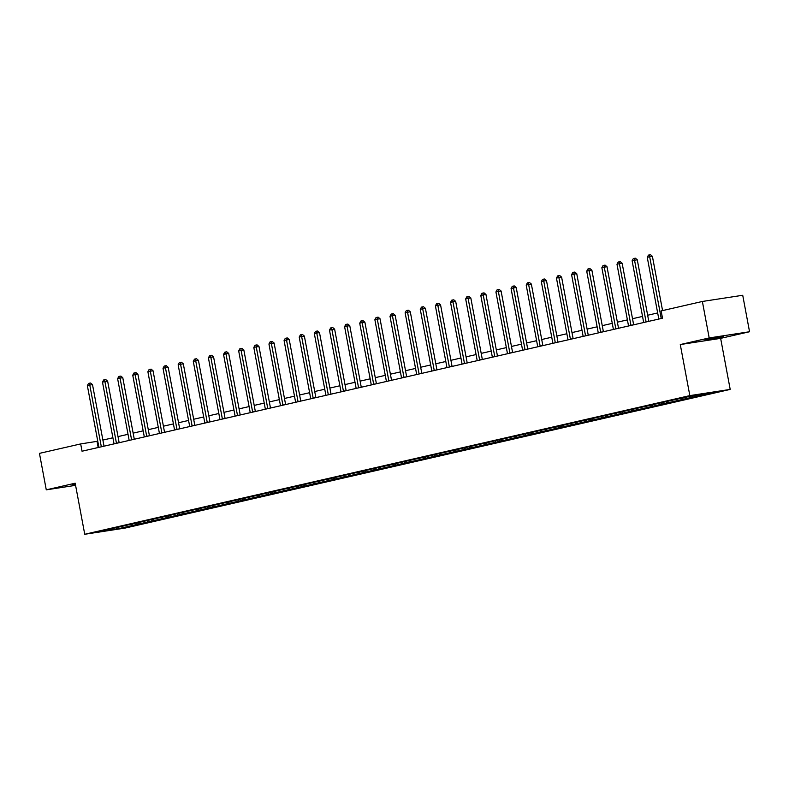 <?xml version="1.0" encoding="UTF-8"?>
<svg xmlns="http://www.w3.org/2000/svg" width="789" height="789" viewBox="0 0 789 789"><rect width="100%" height="100%" fill="white"/><g stroke="black" fill="none" stroke-linecap="round" stroke-linejoin="round"><path stroke-width="1.18" d="M707.348 339.359L704.991 340.029L711.047 339.231L723.681 336.538L707.348 339.359M75.359 484.17L72.144 485.038L75.458 484.693M749.55 331.745L709.193 337.939L680.286 344.556L720.643 338.363L749.55 331.745L742.725 295.273L702.368 301.467L661.143 310.915L662.504 318.204L82.036 451.219L80.675 443.921L39.45 453.369L46.275 489.841L75.576 485.343M720.643 338.363L730.2 389.421L125.096 528.078L84.739 534.271L689.833 395.614L730.2 389.421M116.407 529.163L715.11 391.975L698.521 394.52L678.057 398.918L112.334 528.541L99.828 531.707L116.407 529.163L116.101 527.979M692.801 397.094L691.726 396.078M683.481 399.224L682.416 398.218M662.533 404.027L661.083 403.1M677.662 400.556L676.37 399.333M668.352 402.696L667.287 401.68M653.223 406.157L652.148 405.151M647.404 407.499L646.102 406.266M638.084 409.629L637.019 408.613M632.265 410.961L630.973 409.738M622.955 413.091L621.89 412.085M617.136 414.432L615.834 413.199M607.826 416.562L606.751 415.556M602.007 417.894L600.705 416.671M592.687 420.034L591.622 419.018M586.868 421.365L585.576 420.133M577.558 423.496L576.493 422.49M571.739 424.827L570.437 423.604M562.429 426.967L561.354 425.952M556.61 428.299L555.308 427.076M547.29 430.429L546.225 429.423M541.471 431.77L540.179 430.538M532.161 433.901L531.096 432.895M526.342 435.232L525.04 434.009M517.032 437.372L515.957 436.356M511.213 438.704L509.911 437.471M501.893 440.834L500.828 439.828M496.074 442.165L494.782 440.943M486.764 444.306L485.699 443.29M465.816 449.099L464.366 448.182M480.945 445.637L479.643 444.414M471.635 447.767L470.56 446.761M456.496 451.239L455.431 450.223M450.677 452.57L449.385 451.347M441.367 454.701L440.301 453.695M435.548 456.042L434.246 454.809M426.238 458.172L425.163 457.166M420.419 459.504L419.117 458.281M411.099 461.644L410.033 460.628M405.28 462.975L403.988 461.743M395.97 465.106L394.904 464.1M375.022 469.909L373.572 468.982M390.151 466.437L388.859 465.214M380.84 468.577L379.765 467.561M365.702 472.039L364.636 471.033M359.883 473.38L358.591 472.147M350.572 475.511L349.507 474.495M329.624 480.314L328.175 479.387M344.754 476.842L343.462 475.619M335.443 478.972L334.368 477.966M320.304 482.444L319.239 481.438M314.486 483.775L313.194 482.552M305.175 485.916L304.11 484.9M299.356 487.247L298.064 486.014M290.046 489.377L288.971 488.371M284.227 490.709L282.926 489.486M274.907 492.849L273.842 491.833M269.088 494.18L267.796 492.957M259.778 496.311L258.713 495.305M253.959 497.652L252.667 496.419M244.649 499.782L243.574 498.776M223.691 504.585L222.242 503.658M238.83 501.114L237.528 499.891M229.51 503.254L228.445 502.238M214.381 506.716L213.316 505.71M208.562 508.047L207.27 506.824M199.252 510.187L198.177 509.171M193.433 511.519L192.131 510.296M184.113 513.649L183.048 512.643M178.294 514.99L177.002 513.757M168.984 517.12L167.919 516.105M163.165 518.452L161.873 517.229M153.855 520.582L152.78 519.576M132.897 525.385L131.447 524.468M148.036 521.923L146.734 520.691M138.716 524.054L137.651 523.048M709.193 337.939L702.368 301.467M680.286 344.556L689.833 395.614M84.739 534.271L75.182 483.213L46.275 489.841M97.767 441.238L80.675 443.921M657.671 312.947L647.651 315.245M642.532 316.419L632.522 318.707M627.403 319.88L617.383 322.178M612.274 323.352L602.254 325.64M597.135 326.814L587.124 329.112M582.006 330.285L571.986 332.583M566.877 333.747L556.856 336.045M551.738 337.219L541.727 339.517M536.609 340.69L526.588 342.978M521.48 344.152L511.459 346.45M506.341 347.624L496.33 349.912M491.212 351.085L481.191 353.383M476.083 354.557L466.062 356.855M460.944 358.019L450.933 360.317M445.815 361.49L435.794 363.788M430.686 364.962L420.665 367.25M415.547 368.424L405.536 370.722M400.417 371.895L390.397 374.193M385.288 375.357L375.268 377.655M370.149 378.828L360.139 381.126M355.02 382.3L345 384.588M339.891 385.762L329.871 388.06M324.752 389.233L314.742 391.522M309.623 392.695L299.603 394.993M294.494 396.167L284.474 398.465M279.355 399.628L269.345 401.926M264.226 403.1L254.206 405.398M249.097 406.572L239.077 408.86M233.958 410.033L223.948 412.331M218.829 413.505L208.809 415.803M203.7 416.967L193.68 419.265M188.561 420.438L178.551 422.736M173.432 423.91L163.412 426.198M158.303 427.372L148.283 429.67M143.164 430.843L133.154 433.131M128.035 434.305L118.015 436.603M112.906 437.777L102.886 440.075M698.62 395.762L697.545 394.747M98.181 447.521L97.037 441.406M136.882 524.774L136.596 523.235M152.011 521.312L151.725 519.764M167.15 517.84L166.854 516.302M182.279 514.379L181.993 512.83M197.408 510.907L197.122 509.369M212.547 507.435L212.251 505.897M227.676 503.974L227.39 502.435M242.805 500.502L242.519 498.964M257.944 497.04L257.648 495.492M273.073 493.569L272.787 492.03M288.202 490.097L287.916 488.559M303.341 486.635L303.045 485.097M318.47 483.164L318.184 481.625M333.599 479.702L333.313 478.154M348.738 476.231L348.442 474.692M363.867 472.769L363.581 471.22M378.996 469.297L378.71 467.759M394.135 465.826L393.839 464.287M409.264 462.364L408.978 460.825M424.393 458.892L424.107 457.354M439.532 455.431L439.236 453.882M454.661 451.959L454.375 450.42M469.79 448.497L469.504 446.949M484.929 445.026L484.633 443.487M500.058 441.554L499.772 440.015M515.187 438.092L514.901 436.554M530.326 434.621L530.03 433.082M545.455 431.159L545.169 429.611M560.584 427.687L560.298 426.149M575.723 424.216L575.428 422.677M590.853 420.754L590.566 419.215M605.982 417.282L605.696 415.744M621.121 413.821L620.825 412.272M636.25 410.349L635.964 408.81M651.379 406.887L651.093 405.339M666.518 403.416L666.222 401.877M681.647 399.944L681.361 398.406M696.776 396.482L696.5 394.993M104.03 446.179L92.51 384.628L89.778 385.052L101.298 446.613A1.489 0.996 -98.7 0 0 101.347 446.791M87.352 385.604L88.546 383.415L89.522 383.198L89.778 385.052L87.352 385.604L98.881 447.166A1.489 0.996 -98.7 0 1 98.901 447.353M89.522 383.198L90.607 383.03L92.51 384.628M119.159 442.708L107.639 381.166L104.917 381.58L116.437 443.142A1.489 0.996 -98.7 0 0 116.476 443.319M102.491 382.132L103.684 379.953L104.651 379.726L104.917 381.58L102.491 382.132L114.01 443.694A1.489 0.996 -98.7 0 1 114.04 443.882M104.651 379.726L105.736 379.558L107.639 381.166M134.288 439.246L122.778 377.694L120.046 378.118L131.566 439.67A1.489 0.996 -98.7 0 0 131.605 439.858M117.62 378.671L118.814 376.481L119.78 376.254L120.046 378.118L117.62 378.671L129.14 440.232A1.489 0.996 -98.7 0 1 129.169 440.42M119.78 376.254L120.875 376.087L122.778 377.694M149.427 435.775L137.907 374.233L135.175 374.647L146.695 436.209A1.489 0.996 -98.7 0 0 146.744 436.386M132.749 375.199L133.943 373.01L134.919 372.793L135.175 374.647L132.749 375.199L144.279 436.761A1.489 0.996 -98.7 0 1 144.298 436.948M134.919 372.793L136.004 372.625L137.907 374.233M164.556 432.303L153.036 370.761L150.314 371.175L161.834 432.737A1.489 0.996 -98.7 0 0 161.873 432.924M147.888 371.737L149.082 369.548L150.048 369.321L150.314 371.175L147.888 371.737L159.408 433.299A1.489 0.996 -98.7 0 1 159.437 433.477M150.048 369.321L151.133 369.153L153.036 370.761M179.685 428.841L168.175 367.289L165.443 367.713L176.963 429.275A1.489 0.996 -98.7 0 0 177.002 429.453M163.017 368.266L164.211 366.076L165.177 365.859L165.443 367.713L163.017 368.266L174.537 429.827A1.489 0.996 -98.7 0 1 174.566 430.015M165.177 365.859L166.272 365.692L168.175 367.289M194.824 425.37L183.304 363.828L180.573 364.242L192.092 425.804A1.489 0.996 -98.7 0 0 192.141 425.991M178.146 364.804L179.34 362.615L180.316 362.388L180.573 364.242L178.146 364.804L189.676 426.356A1.489 0.996 -98.7 0 1 189.695 426.543M180.316 362.388L181.401 362.22L183.304 363.828M209.953 421.908L198.433 360.356L195.711 360.78L207.231 422.332A1.489 0.996 -98.7 0 0 207.27 422.519M193.285 361.332L194.479 359.143L195.445 358.926L195.711 360.78L193.285 361.332L204.805 422.894A1.489 0.996 -98.7 0 1 204.834 423.082M195.445 358.926L196.53 358.758L198.433 360.356M225.082 418.436L213.572 356.894L210.841 357.309L222.36 418.87A1.489 0.996 -98.7 0 0 222.399 419.048M208.414 357.861L209.608 355.681L210.574 355.454L210.841 357.309L208.414 357.861L219.934 419.423A1.489 0.996 -98.7 0 1 219.963 419.61M210.574 355.454L211.669 355.287L213.572 356.894M240.221 414.975L228.702 353.423L225.97 353.837L237.489 415.399A1.489 0.996 -98.7 0 0 237.538 415.586M223.543 354.399L224.737 352.21L225.713 351.983L225.97 353.837L223.543 354.399L235.073 415.961A1.489 0.996 -98.7 0 1 235.092 416.148M225.713 351.983L226.798 351.815L228.702 353.423M255.35 411.503L243.831 349.951L241.109 350.375L252.628 411.937A1.489 0.996 -98.7 0 0 252.667 412.114M238.682 350.927L239.876 348.738L240.842 348.521L241.109 350.375L238.682 350.927L250.202 412.489A1.489 0.996 -98.7 0 1 250.231 412.677M240.842 348.521L241.927 348.353L243.831 349.951M270.479 408.031L258.97 346.489L256.238 346.904L267.757 408.465A1.489 0.996 -98.7 0 0 267.796 408.653M253.811 347.466L255.005 345.276L255.971 345.049L256.238 346.904L253.811 347.466L265.331 409.018A1.489 0.996 -98.7 0 1 265.36 409.205M255.971 345.049L257.066 344.882L258.97 346.489M285.618 404.57L274.099 343.018L271.367 343.442L282.886 405.004A1.489 0.996 -98.7 0 0 282.935 405.181M268.941 343.994L270.134 341.805L271.11 341.588L271.367 343.442L268.941 343.994L280.47 405.556A1.489 0.996 -98.7 0 1 280.489 405.743M271.11 341.588L272.195 341.42L274.099 343.018M300.747 401.098L289.228 339.556L286.506 339.97L298.025 401.532A1.489 0.996 -98.7 0 0 298.064 401.719M284.079 340.532L285.273 338.343L286.239 338.116L286.506 339.97L284.079 340.532L295.599 402.084A1.489 0.996 -98.7 0 1 295.628 402.272M286.239 338.116L287.324 337.948L289.228 339.556M315.876 397.636L304.367 336.084L301.635 336.508L313.154 398.06A1.489 0.996 -98.7 0 0 313.194 398.248M299.209 337.061L300.402 334.871L301.368 334.644L301.635 336.508L299.209 337.061L310.728 398.623A1.489 0.996 -98.7 0 1 310.758 398.81M301.368 334.644L302.463 334.487L304.367 336.084M331.015 394.165L319.496 332.623L316.764 333.037L328.283 394.599A1.489 0.996 -98.7 0 0 328.332 394.776M314.338 333.589L315.531 331.4L316.507 331.183L316.764 333.037L314.338 333.589L325.867 395.151A1.489 0.996 -98.7 0 1 325.887 395.338M316.507 331.183L317.592 331.015L319.496 332.623M346.144 390.693L334.625 329.151L331.903 329.565L343.422 391.127A1.489 0.996 -98.7 0 0 343.462 391.314M329.477 330.127L330.67 327.938L331.636 327.711L331.903 329.565L329.477 330.127L340.996 391.689A1.489 0.996 -98.7 0 1 341.026 391.867M331.636 327.711L332.721 327.543L334.625 329.151M361.273 387.231L349.764 325.679L347.032 326.104L358.551 387.665A1.489 0.996 -98.7 0 0 358.591 387.843M344.606 326.656L345.799 324.466L346.766 324.249L347.032 326.104L344.606 326.656L356.125 388.218A1.489 0.996 -98.7 0 1 356.155 388.405M346.766 324.249L347.86 324.082L349.764 325.679M376.412 383.76L364.893 322.218L362.161 322.632L373.68 384.194A1.489 0.996 -98.7 0 0 373.73 384.381M359.735 323.194L360.928 321.005L361.904 320.778L362.161 322.632L359.735 323.194L371.264 384.746A1.489 0.996 -98.7 0 1 371.284 384.933M361.904 320.778L362.989 320.61L364.893 322.218M391.541 380.298L380.022 318.746L377.3 319.17L388.819 380.722A1.489 0.996 -98.7 0 0 388.859 380.909M374.874 319.723L376.067 317.533L377.034 317.316L377.3 319.17L374.874 319.723L386.393 381.284A1.489 0.996 -98.7 0 1 386.423 381.472M377.034 317.316L378.118 317.148L380.022 318.746M406.67 376.826L395.161 315.284L392.429 315.699L403.948 377.26A1.489 0.996 -98.7 0 0 403.988 377.438M390.003 316.251L391.196 314.071L392.163 313.844L392.429 315.699L390.003 316.251L401.522 377.813A1.489 0.996 -98.7 0 1 401.552 378M392.163 313.844L393.257 313.677L395.161 315.284M421.809 373.365L410.29 311.813L407.558 312.237L419.077 373.789A1.489 0.996 -98.7 0 0 419.127 373.976M405.132 312.789L406.325 310.6L407.302 310.373L407.558 312.237L405.132 312.789L416.661 374.351A1.489 0.996 -98.7 0 1 416.681 374.538M407.302 310.373L408.386 310.205L410.29 311.813M436.938 369.893L425.419 308.351L422.697 308.765L434.216 370.327A1.489 0.996 -98.7 0 0 434.256 370.505M420.271 309.318L421.464 307.128L422.431 306.911L422.697 308.765L420.271 309.318L431.79 370.879A1.489 0.996 -98.7 0 1 431.82 371.067M422.431 306.911L423.515 306.743L425.419 308.351M452.067 366.421L440.558 304.879L437.826 305.294L449.345 366.855A1.489 0.996 -98.7 0 0 449.385 367.043M435.4 305.856L436.593 303.666L437.56 303.44L437.826 305.294L435.4 305.856L446.919 367.418A1.489 0.996 -98.7 0 1 446.949 367.595M437.56 303.44L438.654 303.272L440.558 304.879M467.206 362.96L455.687 301.408L452.955 301.832L464.474 363.394A1.489 0.996 -98.7 0 0 464.524 363.571M450.529 302.384L451.722 300.195L452.699 299.978L452.955 301.832L450.529 302.384L462.058 363.946A1.489 0.996 -98.7 0 1 462.078 364.133M452.699 299.978L453.783 299.81L455.687 301.408M482.335 359.488L470.816 297.946L468.094 298.36L479.613 359.922A1.489 0.996 -98.7 0 0 479.653 360.109M465.668 298.923L466.861 296.733L467.828 296.506L468.094 298.36L465.668 298.923L477.187 360.474A1.489 0.996 -98.7 0 1 477.217 360.662M467.828 296.506L468.913 296.339L470.816 297.946M497.464 356.026L485.955 294.475L483.223 294.899L494.742 356.45A1.489 0.996 -98.7 0 0 494.782 356.638M480.797 295.451L481.99 293.261L482.957 293.044L483.223 294.899L480.797 295.451L492.316 357.013A1.489 0.996 -98.7 0 1 492.346 357.2M482.957 293.044L484.051 292.877L485.955 294.475M512.603 352.555L501.084 291.013L498.352 291.427L509.872 352.989A1.489 0.996 -98.7 0 0 509.921 353.166M495.926 291.979L497.119 289.79L498.096 289.573L498.352 291.427L495.926 291.979L507.455 353.541A1.489 0.996 -98.7 0 1 507.475 353.728M498.096 289.573L499.181 289.405L501.084 291.013M527.733 349.093L516.213 287.541L513.491 287.955L525.01 349.517A1.489 0.996 -98.7 0 0 525.05 349.705M511.065 288.518L512.258 286.328L513.225 286.101L513.491 287.955L511.065 288.518L522.584 350.079A1.489 0.996 -98.7 0 1 522.614 350.267M513.225 286.101L514.31 285.934L516.213 287.541M542.862 345.621L531.352 284.07L528.62 284.494L540.14 346.055A1.489 0.996 -98.7 0 0 540.179 346.233M526.194 285.046L527.387 282.856L528.354 282.64L528.62 284.494L526.194 285.046L537.713 346.608A1.489 0.996 -98.7 0 1 537.743 346.795M528.354 282.64L529.449 282.472L531.352 284.07M558.001 342.15L546.481 280.608L543.749 281.022L555.269 342.584A1.489 0.996 -98.7 0 0 555.318 342.771M541.323 281.584L542.516 279.395L543.493 279.168L543.749 281.022L541.323 281.584L552.852 343.136A1.489 0.996 -98.7 0 1 552.872 343.323M543.493 279.168L544.578 279L546.481 280.608M573.13 338.688L561.61 277.136L558.888 277.56L570.408 339.122A1.489 0.996 -98.7 0 0 570.447 339.3M556.462 278.113L557.655 275.923L558.622 275.706L558.888 277.56L556.462 278.113L567.981 339.674A1.489 0.996 -98.7 0 1 568.011 339.862M558.622 275.706L559.707 275.539L561.61 277.136M588.259 335.217L576.749 273.675L574.017 274.089L585.537 335.65A1.489 0.996 -98.7 0 0 585.576 335.838M571.591 274.651L572.784 272.461L573.751 272.235L574.017 274.089L571.591 274.651L583.11 336.203A1.489 0.996 -98.7 0 1 583.14 336.39M573.751 272.235L574.846 272.067L576.749 273.675M603.398 331.755L591.878 270.203L589.146 270.627L600.666 332.179A1.489 0.996 -98.7 0 0 600.715 332.366M586.72 271.179L587.913 268.99L588.89 268.763L589.146 270.627L586.72 271.179L598.249 332.741A1.489 0.996 -98.7 0 1 598.269 332.928M588.89 268.763L589.975 268.605L591.878 270.203M618.527 328.283L607.007 266.741L604.285 267.155L615.805 328.717A1.489 0.996 -98.7 0 0 615.844 328.895M601.859 267.708L603.052 265.518L604.019 265.301L604.285 267.155L601.859 267.708L613.378 329.269A1.489 0.996 -98.7 0 1 613.408 329.457M604.019 265.301L605.104 265.134L607.007 266.741M633.656 324.812L622.146 263.27L619.414 263.684L630.934 325.246A1.489 0.996 -98.7 0 0 630.973 325.433M616.988 264.246L618.181 262.056L619.148 261.83L619.414 263.684L616.988 264.246L628.508 325.808A1.489 0.996 -98.7 0 1 628.537 325.985M619.148 261.83L620.243 261.662L622.146 263.27M648.795 321.35L637.275 259.798L634.543 260.222L646.063 321.784A1.489 0.996 -98.7 0 0 646.112 321.961M632.117 260.774L633.311 258.585L634.287 258.368L634.543 260.222L632.117 260.774L643.646 322.336A1.489 0.996 -98.7 0 1 643.666 322.523M634.287 258.368L635.372 258.2L637.275 259.798M662.563 310.59L652.404 256.336L649.682 256.75L661.202 318.312A1.489 0.996 -98.7 0 0 661.241 318.5M647.256 257.313L648.45 255.123L649.416 254.896L649.682 256.75L647.256 257.313L658.776 318.864A1.489 0.996 -98.7 0 1 658.805 319.052M649.416 254.896L650.501 254.729L652.404 256.336M101.298 446.613L103.852 446.219M116.437 443.142L118.981 442.747M131.566 439.67L134.11 439.286M146.695 436.209L149.249 435.814M161.834 432.737L164.378 432.352M176.963 429.275L179.507 428.881M192.092 425.804L194.646 425.409M207.231 422.332L209.775 421.947M222.36 418.87L224.904 418.476M237.489 415.399L240.043 415.014M252.628 411.937L255.172 411.542M267.757 408.465L270.302 408.071M282.886 405.004L285.44 404.609M298.025 401.532L300.57 401.137M313.154 398.06L315.699 397.676M328.283 394.599L330.838 394.204M343.422 391.127L345.967 390.742M358.551 387.665L361.096 387.271M373.68 384.194L376.235 383.799M388.819 380.722L391.364 380.337M403.948 377.26L406.493 376.866M419.077 373.789L421.632 373.404M434.216 370.327L436.761 369.933M449.345 366.855L451.89 366.471M464.474 363.394L467.029 362.999M479.613 359.922L482.158 359.528M494.742 356.45L497.287 356.066M509.872 352.989L512.426 352.594M525.01 349.517L527.555 349.132M540.14 346.055L542.684 345.661M555.269 342.584L557.823 342.189M570.408 339.122L572.952 338.728M585.537 335.65L588.081 335.256M600.666 332.179L603.22 331.794M615.805 328.717L618.349 328.323M630.934 325.246L633.478 324.861M646.063 321.784L648.617 321.389M661.202 318.312L662.484 318.115"/></g></svg>
